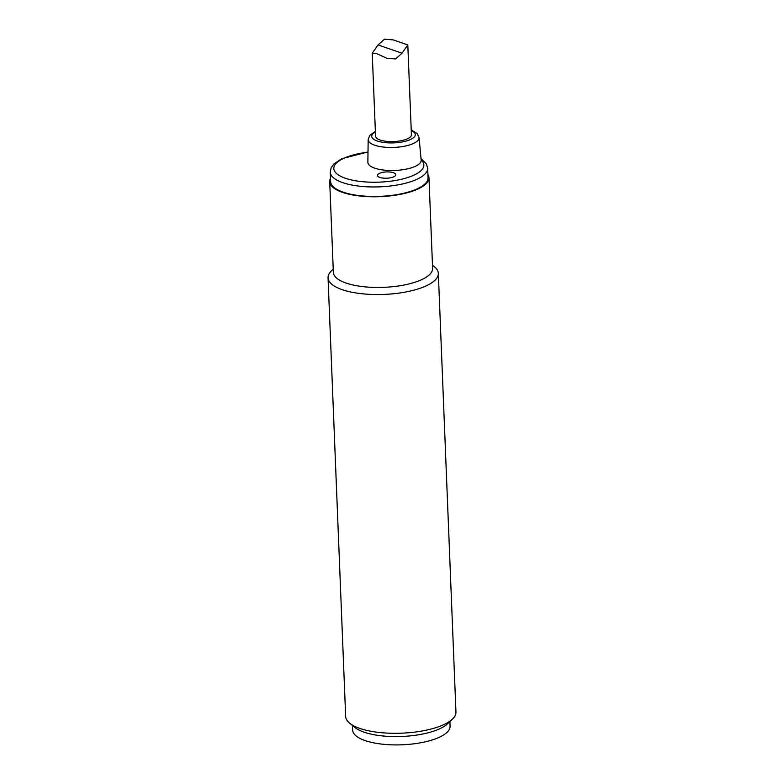 <?xml version="1.0" encoding="UTF-8"?>
<svg xmlns="http://www.w3.org/2000/svg" width="784" height="784" viewBox="0 0 784 784"><rect width="100%" height="100%" fill="white"/><g stroke="black" fill="none" stroke-linecap="round" stroke-linejoin="round"><path stroke-width="1.18" d="M427.917 174.499A49.666 16.974 177.7 0 1 428.966 177.713L432.611 268.402A49.666 16.974 177.7 0 1 401.085 285.562A49.666 16.974 177.7 0 1 346.087 283.063A49.666 16.974 177.7 0 1 333.357 272.381L329.711 181.702A49.666 16.974 177.7 0 1 330.495 178.409M428.966 177.713A49.666 16.974 177.7 0 1 380.015 196.666A49.666 16.974 177.7 0 1 329.711 181.702M343.127 192.139A48.745 16.66 177.7 0 1 330.632 181.663L330.25 172.157A48.745 16.66 -2.3 0 0 342.745 182.643A48.745 16.66 -2.3 0 0 396.724 185.093A48.745 16.66 -2.3 0 0 427.662 168.246L428.044 177.752A48.745 16.66 177.7 0 1 397.106 194.599A48.745 16.66 177.7 0 1 343.127 192.139M333.229 269.196L331.544 270.784A55.184 18.855 -2.3 0 0 328.045 277.791A55.184 18.855 -2.3 0 0 342.196 289.659A55.184 18.855 -2.3 0 0 403.299 292.432A55.184 18.855 -2.3 0 0 438.334 273.361A55.184 18.855 -2.3 0 0 434.277 266.658L432.484 265.208M349.723 723.25L355.034 727.542A49.666 16.974 -2.3 0 0 364.129 732.187A49.666 16.974 -2.3 0 0 447.497 723.828L452.456 719.124A55.184 18.855 177.7 0 1 359.817 728.414A55.184 18.855 177.7 0 1 349.723 723.25A55.184 18.855 177.7 0 1 345.666 716.547L328.045 277.791M438.334 273.361L455.955 712.117A55.184 18.855 177.7 0 1 452.456 719.124M449.889 721.554L450.075 726.2A48.745 16.66 177.7 0 1 402.035 744.8A48.745 16.66 177.7 0 1 352.653 730.11L352.467 725.474M379.77 177.419A9.202 3.146 177.7 0 1 377.418 175.449A9.202 3.146 177.7 0 1 386.483 171.931A9.202 3.146 177.7 0 1 395.793 174.705A9.202 3.146 177.7 0 1 389.962 177.89A9.202 3.146 177.7 0 1 379.77 177.419M368.01 152.174A45.07 15.406 177.7 0 0 345.342 178.242A45.07 15.406 177.7 0 0 401.986 179.144A45.07 15.406 177.7 0 0 421.165 159.995A26.676 9.114 177.7 0 1 421.175 160.112A26.676 9.114 177.7 0 1 404.475 169.462A26.676 9.114 177.7 0 1 374.723 168.158A26.676 9.114 177.7 0 1 367.872 162.259L368.176 139.591A25.47 8.702 -2.3 0 0 374.703 145.216A25.47 8.702 -2.3 0 0 403.113 146.471A25.47 8.702 -2.3 0 0 419.058 137.543L421.175 160.112M407.807 44.943L411.414 134.721A17.934 6.125 177.7 0 1 400.026 140.924A17.934 6.125 177.7 0 1 380.171 140.013A17.934 6.125 177.7 0 1 375.565 136.161L372.233 53.194L376.702 53.645L386.757 58.241L395.606 58.937L402.016 53.204L407.807 44.943L393.284 39.896L384.434 39.2L378.035 44.933L372.233 53.194M411.237 130.497A21.795 7.448 177.7 0 1 407.102 140.777A21.795 7.448 177.7 0 1 377.3 141.002A21.795 7.448 177.7 0 1 375.399 131.937M402.016 53.204L378.035 44.933M419.058 137.543L417.186 133.515L411.218 129.928M375.379 131.369L369.725 135.416L368.176 139.591M427.662 168.246L426.427 163.993L421.037 158.662M330.25 172.157L331.142 167.815L333.896 163.974L341.736 158.721L368.01 151.939"/></g></svg>
